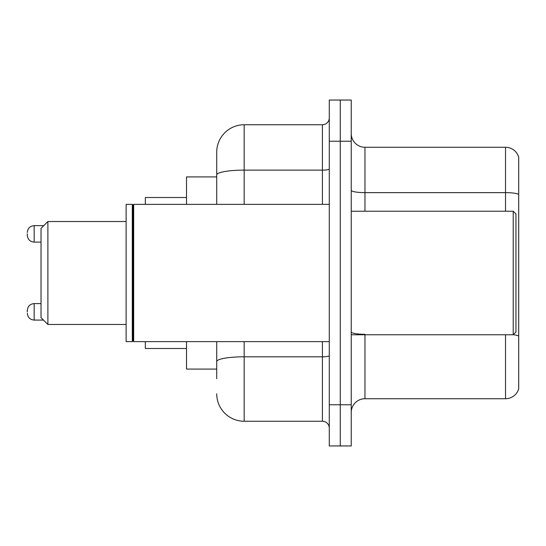 <?xml version="1.0" encoding="UTF-8"?>
<svg xmlns="http://www.w3.org/2000/svg" width="546" height="546" viewBox="0 0 546 546"><rect width="100%" height="100%" fill="white"/><g stroke="black" fill="none" stroke-linecap="round" stroke-linejoin="round"><path stroke-width="0.82" d="M216.721 176.918L186.527 176.918L186.527 204.368M216.721 369.082L186.527 369.082L186.527 341.632M216.721 378.692L216.721 341.632M329.279 404.77L329.279 445.952L340.26 445.952L340.26 404.77L340.26 445.952L351.242 445.952L351.242 404.77L340.26 404.77L340.26 141.23L340.26 404.77L329.279 404.77L329.279 141.23L340.26 141.23L340.26 100.048L340.26 141.23L351.242 141.23L351.242 404.77M351.242 141.23L351.242 100.048L329.279 100.048L329.279 141.23M244.178 341.632L244.178 421.246L322.413 421.246L322.413 341.632M216.721 204.368L216.721 152.211A27.45 27.45 0 0 1 244.178 124.754L322.413 124.754A6.866 6.866 0 0 0 329.279 117.895M216.721 152.211L216.721 167.308M329.279 428.105A6.866 6.866 0 0 0 322.413 421.246M244.178 421.246A27.45 27.45 0 0 1 216.721 393.789M351.242 412.462A13.725 13.725 0 0 1 364.967 398.73L505.521 398.73L505.521 334.766M518.7 157.152A13.725 13.725 0 0 0 505.521 147.27A13.725 13.725 0 0 1 518.7 157.152L518.7 388.848A13.725 13.725 0 0 1 505.521 398.73M518.7 194.356A13.725 2.382 180 0 0 505.521 192.636L505.521 147.27L364.967 147.27A13.725 13.725 0 0 1 351.242 133.538A13.725 13.725 0 0 0 364.967 147.27L364.967 211.234M518.7 194.547L518.7 336.008A13.725 2.382 180 0 0 513.267 334.712M47.891 324.474L47.891 221.526L41.025 228.392L41.025 317.608L47.891 324.474L126.126 324.474M145.345 341.632L145.345 348.491L186.527 348.491M186.527 197.509L145.345 197.509L145.345 204.368M513.213 211.234L515.956 213.977L515.956 332.023L513.213 334.766L513.213 211.234L351.242 211.234M133.681 341.632L132.992 340.943L132.992 205.057L133.681 204.368L133.681 341.632L329.279 341.632M132.303 341.632L126.126 341.632L126.126 204.368L132.303 204.368L132.303 341.632L132.992 340.943M27.3 311.848L27.3 310.476L27.3 311.848M27.3 233.879L27.3 235.251L27.3 233.879M329.279 355.61A6.866 1.194 0 0 1 322.413 356.804L244.178 356.804A27.45 4.764 180 0 0 216.721 361.575M244.178 124.754L244.178 170.127L322.413 170.127L322.413 124.754M216.721 174.897A27.45 4.764 180 0 1 244.178 170.127L244.178 204.368M322.413 204.368L322.413 170.127A6.866 1.194 0 0 0 329.279 168.932M364.967 334.766L364.967 398.73M505.521 211.234L505.521 192.636L364.967 192.636A13.725 2.382 0 0 1 351.242 190.254M364.967 334.295A13.725 2.382 0 0 1 351.242 331.907M27.3 310.476C27.744 306.265 30.03 303.979 34.166 303.61L34.166 320.079L43.496 320.079M43.769 225.641L34.166 225.641L34.166 242.117C30.03 241.748 27.744 239.462 27.3 235.251M47.891 221.526L126.126 221.526M351.242 334.766L513.213 334.766M132.992 205.057L132.303 204.368M133.681 204.368L329.279 204.368M34.166 303.61L41.025 303.61M34.166 320.079C30.03 319.71 27.744 317.424 27.3 313.22M34.166 242.117L41.025 242.117M34.166 225.641C30.03 226.01 27.744 228.303 27.3 232.507"/></g></svg>
